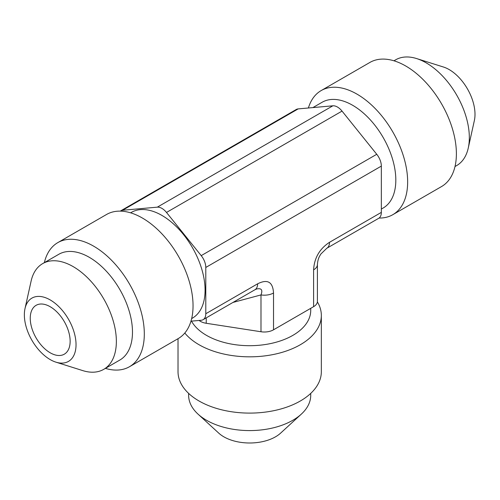 <?xml version="1.0" encoding="UTF-8"?>
<svg xmlns="http://www.w3.org/2000/svg" width="500" height="500" viewBox="0 0 500 500"><rect width="100%" height="100%" fill="white"/><g stroke="black" fill="none" stroke-linecap="round" stroke-linejoin="round"><path stroke-width="0.75" d="M120.275 211.131A12.975 7.494 60 0 1 120.706 210.844A12.975 7.494 60 0 1 122.606 210.256L157.319 207.156A12.975 7.494 60 0 1 166.494 212.45L201.206 255.631A12.975 7.494 60 0 1 205.794 267.456L205.794 313.738A12.975 7.494 60 0 1 203.106 319.675A12.975 7.494 60 0 1 201.206 320.262L190.963 321.181M381.337 212.387L329.5 242.319A12.975 7.494 60 0 1 326.812 248.256L378.65 218.331A12.975 7.494 -120 0 0 381.337 212.387L381.337 166.106A12.975 7.494 -120 0 0 376.75 154.281L342.038 111.1A12.975 7.494 -120 0 0 332.863 105.806L298.15 108.906A12.975 7.494 -120 0 0 296.25 109.494L120.706 210.844M317.406 264.419A12.975 7.494 180 0 1 317.406 264.55A12.975 7.494 180 0 1 313.606 269.844L313.606 306.669A12.975 7.494 0 0 0 317.406 301.369L317.406 264.55C317.887 258.587 319.288 256.688 320.844 254.044L326.806 248.256A12.975 7.494 60 0 1 326.694 248.319M199.106 320.45A12.975 7.494 0 0 0 206.238 323.281L260.988 331.75A12.975 7.494 0 0 0 273.525 329.806L313.606 306.669M203.106 319.675L254.944 289.75A12.975 7.494 -120 0 0 257.631 283.806L205.794 313.738M273.525 329.806L273.525 292.987A12.975 7.494 180 0 1 260.988 294.925L260.988 331.75M254.944 289.75L256.512 289.025C261.425 287.906 262.919 289.875 260.988 294.925L232.981 302.431M393.95 60.8L395.637 59.825A61.05 35.244 60 0 1 416.6 58.562L443.438 67.013A36.544 21.1 60 0 1 475 114.331A36.544 21.1 60 0 1 474.356 120.575L468.263 148.038A61.05 35.244 60 0 1 456.688 165.562L455 166.537M416.6 58.562A61.05 35.244 60 0 1 469.331 137.613A61.05 35.244 60 0 1 468.263 148.038M308.394 107.994A71.656 41.369 60 0 1 321.156 90.581L369.888 62.444A71.656 41.369 60 0 1 425.106 81.638A71.656 41.369 60 0 1 456.388 153.75A71.656 41.369 60 0 1 441.544 186.556L392.812 214.688A71.656 41.369 60 0 1 379.081 218.044M321.156 90.581A71.656 41.369 60 0 1 376.375 109.775A71.656 41.369 60 0 1 407.65 181.887A71.656 41.369 60 0 1 392.812 214.688M312.906 107.587L322.125 102.263A61.05 35.244 60 0 1 369.169 118.619A61.05 35.244 60 0 1 395.819 180.056A61.05 35.244 60 0 1 383.175 208.006L381.337 209.069M30.25 318.238A28.212 16.287 60 0 1 36.094 305.325A28.212 16.287 60 0 1 64.3 321.613A28.212 16.287 60 0 1 64.3 354.188A28.212 16.287 60 0 1 42.562 346.631A28.212 16.287 60 0 1 30.25 318.238M76.037 344.675A36.544 21.1 60 0 1 55.925 362.156A36.544 21.1 60 0 1 25 308.594A36.544 21.1 60 0 1 53.075 301.769A36.544 21.1 60 0 1 76.037 344.675M25 308.594L31.1 281.131A61.05 35.244 60 0 1 42.669 263.606A61.05 35.244 60 0 1 89.712 279.962A61.05 35.244 60 0 1 116.363 341.4A61.05 35.244 60 0 1 103.719 369.35A61.05 35.244 60 0 1 82.756 370.606L55.925 362.156M42.669 263.606L58.788 254.3A61.05 35.244 60 0 1 105.831 270.656A61.05 35.244 60 0 1 132.481 332.094A61.05 35.244 60 0 1 119.838 360.044L103.719 369.35M44.356 262.631A71.656 41.369 60 0 1 57.812 242.619A71.656 41.369 60 0 1 113.031 261.812A71.656 41.369 60 0 1 144.312 333.925A71.656 41.369 60 0 1 129.469 366.731A71.656 41.369 60 0 1 105.406 368.375M57.812 242.619L106.55 214.481A71.656 41.369 60 0 1 161.769 233.675A71.656 41.369 60 0 1 193.044 305.788A71.656 41.369 60 0 1 178.206 338.594L129.469 366.731M130.612 212.838L131.381 212.387A61.05 35.244 60 0 1 178.425 228.744A61.05 35.244 60 0 1 205.075 290.181A61.05 35.244 60 0 1 192.431 318.131L191.656 318.575M317.375 301.894A71.656 41.369 180 0 1 321.337 315.456A71.656 41.369 180 0 1 265.262 355.838A71.656 41.369 180 0 1 184.8 333.019M310.725 308.331L310.725 310.456A61.05 35.244 180 0 1 259.037 345.281A61.05 35.244 180 0 1 191.5 321.131M321.337 315.456L321.337 371.725A71.656 41.369 180 0 1 249.681 413.1A71.656 41.369 180 0 1 178.025 371.725L178.025 338.694M310.725 393.387L310.725 395.337A61.05 35.244 180 0 1 301.337 414.119A61.05 35.244 180 0 1 198.019 414.119A61.05 35.244 180 0 1 188.631 395.337L188.631 393.387M301.337 414.119L280.6 433.137A36.544 21.1 180 0 1 218.756 433.137L198.019 414.119M205.794 267.456L381.337 166.106M376.75 154.281L201.206 255.631M166.494 212.45L342.038 111.1M329.5 242.319C319.569 248.819 314.269 257.994 313.606 269.844M332.863 105.806L157.319 207.156M122.606 210.256L298.15 108.906M273.525 292.987C272.863 281.9 267.562 278.844 257.631 283.806M206.238 323.281L206.238 317.869"/></g></svg>
